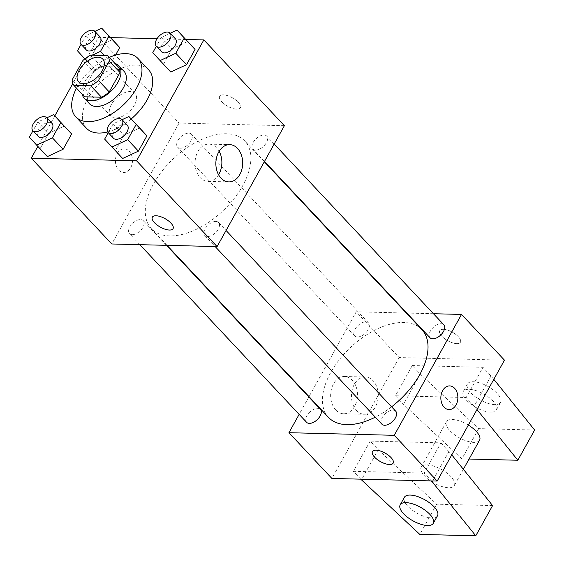 <?xml version="1.0" encoding="UTF-8"?>
<svg xmlns="http://www.w3.org/2000/svg" width="564" height="564" viewBox="0 0 564 564"><rect width="100%" height="100%" fill="white"/><g stroke="black" fill="none" stroke-linecap="round" stroke-linejoin="round"><path stroke-width="0.42" stroke-dasharray="2.82 2.11" d="M115.571 117.996A16.589 9.306 136.8 0 1 110.84 116.128A16.589 9.306 136.8 0 1 116.558 97.988A16.589 9.306 136.8 0 1 135.022 93.427A16.589 9.306 136.8 0 1 132.18 108.436A16.589 9.306 136.8 0 1 115.571 117.996M82.95 60.447L93.687 71.882L82.901 91.262L72.164 79.827M84.607 96.804A22.518 12.641 136.8 0 1 82.901 91.262M93.687 71.882A22.518 12.641 136.8 0 1 101.428 66.58L90.691 55.145M118.313 66.996L101.428 66.58M114.985 63.457A23.695 13.296 -43.2 0 0 85.002 81.491A23.695 13.296 -43.2 0 0 82.196 94.237M89.549 103.832A23.695 13.296 136.8 0 1 90.374 87.209A23.695 13.296 136.8 0 1 124.101 71.402M76.514 88.181A42.645 23.935 136.8 0 1 109.303 57.401M86.468 128.247A42.645 23.935 136.8 0 1 101.182 81.604A42.645 23.935 136.8 0 1 148.656 69.865M131.215 118.955A42.645 23.935 136.8 0 1 107.682 131.905M94.893 31.387L85.968 35.546L96.705 46.988L112.469 39.635L96.705 46.988L88.203 62.251L95.471 70.176L111.242 62.823L115.542 55.096L111.242 62.823L104.347 55.483M170.187 33.255L161.255 37.414L171.992 48.856L187.763 41.503L171.992 48.856L163.497 64.12L170.765 72.037L152.759 52.685M185.852 39.473L156.989 38.754M110.558 37.605L98.552 37.309L72.826 83.528M54.807 115.902L37.816 146.436M46.784 117.827L37.858 121.986L48.596 133.421L64.359 126.075L48.596 133.421L40.093 148.692L47.362 156.609L29.356 137.249M122.078 119.688L113.145 123.854L123.883 135.29L139.653 127.943L123.883 135.29L115.387 150.56L122.656 158.477L104.65 139.118M284.383 125.701L179.077 123.086L98.552 37.309M179.077 123.086L111.792 243.979M118.701 170.102A11.844 8.523 91.4 0 0 123.664 172.499A11.844 8.523 91.4 0 0 132.477 160.867A11.844 8.523 91.4 0 0 124.256 148.818A11.844 8.523 91.4 0 0 115.951 156.785A11.844 8.523 91.4 0 0 118.701 170.102M169.658 235.914A64.063 35.962 136.8 0 1 151.378 228.688A64.063 35.962 136.8 0 1 173.472 158.618A64.063 35.962 136.8 0 1 244.797 140.993A64.063 35.962 136.8 0 1 233.827 198.972A64.063 35.962 136.8 0 1 169.658 235.914M255.584 150.109A9.475 5.323 136.8 0 1 252.876 149.044A9.475 5.323 136.8 0 1 256.148 138.673A9.475 5.323 136.8 0 1 266.694 136.072A9.475 5.323 136.8 0 1 265.073 144.645A9.475 5.323 136.8 0 1 255.584 150.109M180.29 148.24A9.475 5.323 136.8 0 1 177.582 147.176A9.475 5.323 136.8 0 1 180.854 136.812A9.475 5.323 136.8 0 1 191.407 134.204A9.475 5.323 136.8 0 1 189.779 142.777A9.475 5.323 136.8 0 1 180.29 148.24M132.18 234.68A9.475 5.323 136.8 0 1 129.473 233.609A9.475 5.323 136.8 0 1 132.744 223.245A9.475 5.323 136.8 0 1 143.291 220.637A9.475 5.323 136.8 0 1 141.67 229.217A9.475 5.323 136.8 0 1 132.18 234.68M215.885 221.433A9.475 5.323 -43.2 0 0 206.389 226.897A9.475 5.323 -43.2 0 0 204.767 235.477A9.475 5.323 -43.2 0 0 215.314 232.869A9.475 5.323 -43.2 0 0 218.585 222.505A9.475 5.323 -43.2 0 0 215.885 221.433M223.288 94.858A11.844 4.85 -150.9 0 0 219.65 96.247A11.844 4.85 -150.9 0 0 227.644 106.243A11.844 4.85 -150.9 0 0 240.349 107.773A11.844 4.85 -150.9 0 0 235.597 99.877A11.844 4.85 -150.9 0 0 223.288 94.858A11.844 4.85 -150.9 0 0 219.643 96.254A11.844 4.85 -150.9 0 0 227.637 106.251A11.844 4.85 -150.9 0 0 240.349 107.773A11.844 4.85 -150.9 0 0 235.59 99.884A11.844 4.85 -150.9 0 0 223.288 94.865M152.365 217.133L152.365 217.133A11.844 4.85 29.1 0 1 165.076 218.656A11.844 4.85 29.1 0 1 173.07 228.653A11.844 4.85 29.1 0 1 173.063 228.66L173.063 228.66M218.571 174.762A18.633 13.409 -88.6 0 1 208.003 181.382A18.633 13.409 -88.6 0 1 200.199 177.611A18.633 13.409 -88.6 0 1 195.87 156.665A18.633 13.409 -88.6 0 1 208.927 144.123A18.633 13.409 -88.6 0 1 219.156 151.258M118.708 170.102A11.844 8.523 91.4 0 0 123.671 172.499A11.844 8.523 91.4 0 0 132.484 160.867A11.844 8.523 91.4 0 0 124.263 148.818A11.844 8.523 91.4 0 0 115.958 156.785A11.844 8.523 91.4 0 0 118.708 170.102M328.523 417.409A64.063 35.962 136.8 0 1 350.625 347.339A64.063 35.962 136.8 0 1 421.95 329.714M391.599 406.813A64.063 35.962 136.8 0 1 375.307 417.156M395.738 411.226A9.475 5.323 -43.2 0 0 393.03 410.155A9.475 5.323 -43.2 0 0 383.541 415.619A9.475 5.323 -43.2 0 0 381.92 424.199M357.442 336.962A9.475 5.323 136.8 0 1 354.735 335.897A9.475 5.323 136.8 0 1 358.006 325.527A9.475 5.323 136.8 0 1 368.553 322.925A9.475 5.323 136.8 0 1 366.931 331.498A9.475 5.323 136.8 0 1 357.442 336.962M306.626 422.33A9.475 5.323 136.8 0 1 309.897 411.967A9.475 5.323 136.8 0 1 320.444 409.358M430.029 337.758A9.475 5.323 136.8 0 1 433.3 327.395A9.475 5.323 136.8 0 1 443.847 324.786M433.462 313.725L406.841 313.062M406.306 313.048L356.229 311.807L309.023 396.626M308.825 396.978L299.146 414.364M335.791 409.986A18.633 13.409 91.4 0 0 343.596 413.757A18.633 13.409 91.4 0 0 357.456 395.463A18.633 13.409 91.4 0 0 344.519 376.498A18.633 13.409 91.4 0 0 331.456 389.04A18.633 13.409 91.4 0 0 335.791 409.986M504.477 360.17L399.171 357.562L356.229 311.807M399.171 357.562L331.886 478.448M356.589 410.5A18.633 13.409 -88.6 0 1 352.253 389.555A18.633 13.409 -88.6 0 1 365.317 377.013A18.633 13.409 -88.6 0 1 378.254 395.977A18.633 13.409 -88.6 0 1 364.393 414.272A18.633 13.409 -88.6 0 1 356.589 410.5M458.32 336.687A11.844 4.85 -150.9 0 0 447.675 330.144A11.844 4.85 -150.9 0 0 439.744 330.716A11.844 4.85 -150.9 0 0 447.738 340.719A11.844 4.85 -150.9 0 0 460.45 342.242A11.844 4.85 -150.9 0 0 458.32 336.687A11.844 4.85 29.1 0 1 460.443 342.249A11.844 4.85 29.1 0 1 447.738 340.719A11.844 4.85 29.1 0 1 439.744 330.723A11.844 4.85 29.1 0 1 447.675 330.151A11.844 4.85 29.1 0 1 458.32 336.687M449.656 385.896L449.649 385.896A11.844 8.523 91.4 0 0 440.836 397.528A11.844 8.523 91.4 0 0 449.064 409.584L449.064 409.584M393.164 463.129L393.164 463.122A11.844 4.85 -150.9 0 0 393.164 463.122A11.844 4.85 -150.9 0 0 385.17 453.125A11.844 4.85 -150.9 0 0 372.466 451.602A11.844 4.85 -150.9 0 0 372.459 451.602L372.459 451.609M492.591 505.577L436.649 504.188L378.247 449.677L370.188 441.097L440.942 442.853L424.121 473.076L431.481 480.916M370.188 441.097L353.367 471.321L424.121 473.076M534.644 430.022L478.702 428.633L420.3 374.122L412.242 365.542L395.42 395.766L466.174 397.521L482.995 367.298L493.817 379.318M412.242 365.542L482.995 367.298M468.346 425.087A18.957 7.755 -150.9 0 0 452.272 419.517A18.957 7.755 -150.9 0 0 446.448 421.738A18.957 7.755 -150.9 0 0 459.237 437.734A18.957 7.755 -150.9 0 0 479.569 440.174M395.42 395.766L403.479 404.346L461.881 458.856L469.072 459.033M476.996 409.542L466.174 397.521M427.04 464.849A18.957 7.755 29.1 0 1 446.73 472.879A18.957 7.755 29.1 0 1 454.337 485.505A18.957 7.755 29.1 0 1 448.514 487.726A18.957 7.755 29.1 0 1 428.823 479.703A18.957 7.755 29.1 0 1 421.216 467.07A18.957 7.755 29.1 0 1 427.04 464.849M440.942 442.853L451.764 454.873M437.516 515.729A18.957 7.755 29.1 0 1 424.826 516.645A18.957 7.755 29.1 0 1 407.793 506.183A18.957 7.755 29.1 0 1 404.395 497.293M360.734 479.167L353.367 471.321M490.567 412.171A18.957 7.755 29.1 0 1 466.668 400.405A18.957 7.755 29.1 0 1 463.27 391.515A18.957 7.755 29.1 0 1 483.602 393.954A18.957 7.755 29.1 0 1 496.39 409.95A18.957 7.755 29.1 0 1 490.567 412.171M470.869 392.854A18.957 7.755 -150.9 0 0 487.909 403.316A18.957 7.755 -150.9 0 0 500.599 402.4A18.957 7.755 -150.9 0 0 487.811 386.403A18.957 7.755 -150.9 0 0 467.471 383.957A18.957 7.755 -150.9 0 0 470.869 392.854M420.3 374.122L403.479 404.346M478.702 428.633L461.881 458.856M436.649 504.188L419.827 534.411M378.247 449.677L361.425 479.901M491.047 375.878L474.225 406.101M448.993 451.433L432.567 480.944M113.145 123.854L108.246 132.653M113.505 138.258A9.475 5.323 136.8 0 1 116.776 127.894A9.475 5.323 136.8 0 1 127.323 125.286M123.883 135.29L115.387 150.56M161.255 37.414L156.355 46.22M161.614 51.825A9.475 5.323 136.8 0 1 164.885 41.454A9.475 5.323 136.8 0 1 175.439 38.846M171.992 48.856L163.497 64.12M37.858 121.986L32.959 130.785M38.218 136.389A9.475 5.323 136.8 0 1 41.482 126.026A9.475 5.323 136.8 0 1 52.036 123.417M48.596 133.421L40.093 148.692M85.968 35.546L81.068 44.352M85.474 58.388L92.355 55.18M86.327 49.956A9.475 5.323 136.8 0 1 89.591 39.593A9.475 5.323 136.8 0 1 100.145 36.984M96.705 46.988L88.203 62.251L77.465 50.816M88.203 62.251L95.471 70.176L84.854 58.86M95.471 70.176L111.242 62.823M78.629 81.815L110.84 116.128M102.81 59.114L135.022 93.427M208.003 181.382L228.801 181.897M208.927 144.123L229.724 144.638M264.304 161.769L244.797 140.993M167.014 245.347L151.378 228.688M204.767 235.477L215.152 246.538M218.585 222.505L226.065 230.472M368.553 322.925L191.407 134.204M354.735 335.897L177.582 147.176M166.479 245.333L143.291 220.637M139.858 244.677L129.473 233.609M274.174 144.039L266.694 136.072M264.495 161.424L252.876 149.044M343.596 413.757L364.393 414.272M344.519 376.498L365.317 377.013M446.448 421.738L421.216 467.07M463.368 469.283L454.337 485.505M467.471 383.957L463.27 391.515M500.599 402.4L496.39 409.95"/><path stroke-width="0.85" d="M83.359 83.683A16.589 9.306 136.8 0 1 78.629 81.815A16.589 9.306 136.8 0 1 84.346 63.676A16.589 9.306 136.8 0 1 102.81 59.114A16.589 9.306 136.8 0 1 99.976 74.124A16.589 9.306 136.8 0 1 83.359 83.683M98.488 80.483L109.275 61.095A22.518 12.641 136.8 0 0 107.576 55.561L90.691 55.145A22.518 12.641 136.8 0 0 82.95 60.447L72.164 79.827A22.518 12.641 136.8 0 0 73.87 85.361L90.755 85.784A22.518 12.641 136.8 0 0 98.488 80.483L109.226 91.918L120.012 72.537L109.275 61.095M73.87 85.361L84.607 96.804L101.492 97.219L90.755 85.784M107.576 55.561L118.313 66.996A22.518 12.641 136.8 0 1 120.012 72.537M109.226 91.918A22.518 12.641 136.8 0 1 101.492 97.219M82.196 94.237A23.695 13.296 -43.2 0 0 84.184 98.115A23.695 13.296 -43.2 0 0 110.558 91.594A23.695 13.296 -43.2 0 0 118.729 65.685A23.695 13.296 -43.2 0 0 114.985 63.457M118.729 65.685L124.101 71.402A23.695 13.296 136.8 0 1 120.04 92.848A23.695 13.296 136.8 0 1 96.31 106.511A23.695 13.296 136.8 0 1 89.549 103.832L84.184 98.115M109.303 57.401A42.645 23.935 136.8 0 1 137.919 58.43A42.645 23.935 136.8 0 1 130.615 97.029A42.645 23.935 136.8 0 1 87.899 121.62A42.645 23.935 136.8 0 1 75.731 116.804A42.645 23.935 136.8 0 1 76.514 88.181M107.682 131.905A42.645 23.935 136.8 0 1 98.637 133.055A42.645 23.935 136.8 0 1 86.468 128.247L75.731 116.804M137.919 58.43L148.656 69.865A42.645 23.935 136.8 0 1 131.215 118.955M92.355 55.18L100.505 51.387L109 36.117L119.737 47.559L115.542 55.096L119.737 47.559L101.731 28.2L94.893 31.387M156.355 46.22L152.759 52.685L170.765 72.037L186.529 64.691L195.031 49.428L177.025 30.068L170.187 33.255M37.816 146.436L31.267 158.195L136.573 160.81L203.858 39.917L185.852 39.473M156.989 38.754L110.558 37.605M72.826 83.528L54.807 115.902M32.959 130.785L29.356 137.249L47.362 156.609L63.133 149.263L71.628 133.992L53.622 114.633L46.784 117.827M108.246 132.653L104.65 139.118L122.656 158.477L138.42 151.131L146.922 135.861L128.916 116.501L122.078 119.688M203.858 39.917L284.383 125.701L217.091 246.588L111.792 243.979L31.267 158.195M217.091 246.588L136.573 160.81M220.996 178.125A18.633 13.409 -88.6 0 1 216.668 157.18A18.633 13.409 -88.6 0 1 229.724 144.638A18.633 13.409 -88.6 0 1 242.668 163.602A18.633 13.409 -88.6 0 1 228.801 181.897A18.633 13.409 -88.6 0 1 220.996 178.125M173.063 228.66A11.844 4.85 29.1 0 1 169.426 230.041A11.844 4.85 29.1 0 1 157.116 225.029A11.844 4.85 29.1 0 1 152.365 217.14A11.844 4.85 29.1 0 1 165.069 218.663A11.844 4.85 29.1 0 1 173.063 228.66A11.844 4.85 29.1 0 1 169.426 230.049A11.844 4.85 29.1 0 1 157.123 225.029A11.844 4.85 29.1 0 1 152.365 217.133M219.156 151.258A18.633 13.409 -88.6 0 1 218.571 174.762M375.307 417.156A64.063 35.962 136.8 0 1 346.811 424.636A64.063 35.962 136.8 0 1 328.523 417.409L167.014 245.347M264.304 161.769L421.95 329.714A64.063 35.962 136.8 0 1 391.599 406.813M215.152 246.538L381.92 424.199A9.475 5.323 -43.2 0 0 392.466 421.59A9.475 5.323 -43.2 0 0 395.738 411.226L226.065 230.472M166.479 245.333L320.444 409.358A9.475 5.323 136.8 0 1 318.822 417.931A9.475 5.323 136.8 0 1 309.333 423.402A9.475 5.323 136.8 0 1 306.626 422.33L139.858 244.677M274.174 144.039L443.847 324.786A9.475 5.323 136.8 0 1 442.225 333.366A9.475 5.323 136.8 0 1 432.729 338.83A9.475 5.323 136.8 0 1 430.029 337.758L264.495 161.424M299.146 414.364L288.944 432.701L394.243 435.309L461.528 314.423L433.462 313.725M406.841 313.062L406.306 313.048M309.023 396.626L308.825 396.978M394.243 435.309L437.192 481.064L331.886 478.448L288.944 432.701M437.192 481.064L504.477 360.17L461.528 314.423M449.064 409.584A11.844 8.523 91.4 0 0 456.064 404.889A11.844 8.523 -88.6 0 1 449.064 409.584A11.844 8.523 -88.6 0 1 440.844 397.528A11.844 8.523 -88.6 0 1 449.656 385.896A11.844 8.523 -88.6 0 1 457.087 392.565A11.844 8.523 -88.6 0 1 456.072 404.889A11.844 8.523 91.4 0 0 457.08 392.565A11.844 8.523 91.4 0 0 449.649 385.896M374.581 457.164A11.844 4.85 29.1 0 1 372.459 451.609A11.844 4.85 29.1 0 1 385.17 453.132A11.844 4.85 29.1 0 1 393.164 463.129A11.844 4.85 29.1 0 1 385.233 463.707A11.844 4.85 29.1 0 1 374.581 457.164M372.459 451.602A11.844 4.85 -150.9 0 0 374.588 457.157A11.844 4.85 -150.9 0 0 385.233 463.7A11.844 4.85 -150.9 0 0 393.164 463.129M463.368 469.283L479.569 440.174A18.957 7.755 -150.9 0 0 468.346 425.087M469.072 459.033L517.822 460.245L476.996 409.542M451.764 454.873L492.591 505.577L475.769 535.8L419.827 534.411L360.734 479.167M400.186 504.851L404.395 497.293A18.957 7.755 29.1 0 1 424.727 499.732A18.957 7.755 29.1 0 1 437.516 515.729L433.307 523.286A18.957 7.755 29.1 0 1 420.624 524.203A18.957 7.755 29.1 0 1 403.584 513.741A18.957 7.755 29.1 0 1 400.186 504.851A18.957 7.755 29.1 0 1 420.518 507.29A18.957 7.755 29.1 0 1 433.307 523.286M431.481 480.916L475.769 535.8M493.817 379.318L534.644 430.022L517.822 460.245M432.567 480.944L432.172 481.656M111.919 147.042L127.683 139.689L136.185 124.425L128.916 116.501M121.958 119.568L127.323 125.286A9.475 5.323 136.8 0 1 125.701 133.858A9.475 5.323 136.8 0 1 116.212 139.329A9.475 5.323 136.8 0 1 113.505 138.258L108.14 132.54A9.475 5.323 136.8 0 1 111.404 122.177A9.475 5.323 136.8 0 1 121.958 119.568A9.475 5.323 136.8 0 1 120.336 128.141A9.475 5.323 136.8 0 1 110.84 133.605A9.475 5.323 136.8 0 1 108.14 132.54M122.656 158.477L138.42 151.131L127.683 139.689M138.42 151.131L146.922 135.861L136.185 124.425M146.922 135.861L139.653 127.943M160.028 60.602L175.792 53.256L184.294 37.985L177.025 30.068M170.067 33.128L175.439 38.846A9.475 5.323 136.8 0 1 173.811 47.425A9.475 5.323 136.8 0 1 164.321 52.889A9.475 5.323 136.8 0 1 161.614 51.825L156.249 46.1A9.475 5.323 136.8 0 1 159.52 35.736A9.475 5.323 136.8 0 1 170.067 33.128A9.475 5.323 136.8 0 1 168.446 41.708A9.475 5.323 136.8 0 1 158.949 47.172A9.475 5.323 136.8 0 1 156.249 46.1M170.765 72.037L186.529 64.691L175.792 53.256M186.529 64.691L195.031 49.428L184.294 37.985M195.031 49.428L187.763 41.503M36.625 145.174L52.396 137.82L60.891 122.557L53.622 114.633M46.664 117.7L52.036 123.417A9.475 5.323 136.8 0 1 50.415 131.997A9.475 5.323 136.8 0 1 40.918 137.461A9.475 5.323 136.8 0 1 38.218 136.389L32.846 130.672A9.475 5.323 136.8 0 1 36.117 120.308A9.475 5.323 136.8 0 1 46.664 117.7A9.475 5.323 136.8 0 1 45.042 126.273A9.475 5.323 136.8 0 1 35.553 131.743A9.475 5.323 136.8 0 1 32.846 130.672M47.362 156.609L63.133 149.263L52.396 137.82M63.133 149.263L71.628 133.992L60.891 122.557M71.628 133.992L64.359 126.075M81.068 44.352L77.465 50.816L84.734 58.734L85.474 58.388M109 36.117L101.731 28.2M94.773 31.26L100.145 36.984A9.475 5.323 136.8 0 1 98.524 45.557A9.475 5.323 136.8 0 1 89.027 51.021A9.475 5.323 136.8 0 1 86.327 49.956L80.955 44.232A9.475 5.323 136.8 0 1 84.226 33.868A9.475 5.323 136.8 0 1 94.773 31.26A9.475 5.323 136.8 0 1 93.152 39.84A9.475 5.323 136.8 0 1 83.662 45.303A9.475 5.323 136.8 0 1 80.955 44.232M104.347 55.483L100.505 51.387M119.737 47.559L112.469 39.635"/></g></svg>
